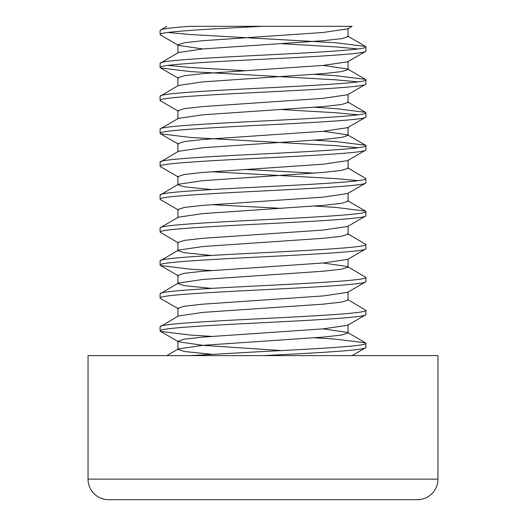 <?xml version="1.0" encoding="UTF-8"?>
<svg xmlns="http://www.w3.org/2000/svg" width="526" height="526" viewBox="0 0 526 526"><rect width="100%" height="100%" fill="white"/><g stroke="black" fill="none" stroke-linecap="round" stroke-linejoin="round"><path stroke-width="0.79" d="M88.046 479.12A20.58 20.58 0 0 0 108.632 499.7L417.368 499.7A20.58 20.58 0 0 0 437.954 479.12L437.954 355.622L88.046 355.622L88.046 479.12L437.954 479.12M160.088 34.532C158.648 31.803 208.04 29.029 263 26.3L190.228 26.3C170.588 27.674 160.542 29.048 160.088 30.416L160.088 34.532L160.469 34.966L178.38 45.354L202.832 48.944M166.821 26.3L160.088 30.416M167.919 32.474L190.228 34.532L335.772 42.764L365.531 46.446L365.912 46.886C367.352 49.615 317.96 52.383 263 55.118C208.04 57.847 158.648 60.621 160.088 63.35L160.088 67.466L160.469 67.9L190.228 71.582L335.772 79.814L358.081 81.872M348.087 28.358L348.087 36.59L341.611 38.648L323.168 40.706L202.832 48.944L178.38 52.528L160.088 63.35M365.912 46.886L365.912 51.002L365.531 51.436L347.62 61.818L323.168 65.408L202.832 73.64L184.389 75.698L177.913 77.756L177.913 85.988M365.912 51.002C367.352 53.731 317.96 56.499 263 59.234C208.04 61.963 158.648 64.737 160.088 67.466M314.384 74.337L335.772 75.698L365.531 79.38L365.912 79.814C367.352 82.549 317.96 85.317 263 88.046C208.04 90.781 158.648 93.549 160.088 96.284L160.088 100.4L160.469 100.834L178.38 111.216L177.913 110.69L177.913 118.922L178.38 118.389L160.469 128.778L160.088 129.212L160.088 133.328L160.469 133.762L190.228 137.444L335.772 145.682L358.081 147.74M323.168 65.408L347.62 68.991L348.087 69.524L341.611 71.582L323.168 73.64L202.832 81.872L178.38 85.462L160.088 96.284M365.912 79.814L365.912 83.93L365.531 84.364L347.62 94.752L323.168 98.342L202.832 106.574L184.389 108.632L177.913 110.69M365.912 83.93C367.352 86.665 317.96 89.433 263 92.162C208.04 94.897 158.648 97.665 160.088 100.4M314.384 107.271L335.772 108.632L365.531 112.314L365.912 112.748C367.352 115.477 317.96 118.251 263 120.98C208.04 123.709 158.648 126.483 160.088 129.212M365.912 112.748L365.912 116.864L365.531 117.298L347.62 127.686L323.168 131.27L202.832 139.502L184.389 141.566L177.913 143.624L177.913 151.856M365.912 116.864C367.352 119.593 317.96 122.367 263 125.096C208.04 127.831 158.648 130.599 160.088 133.328M314.384 140.205L335.772 141.566L365.531 145.242L365.912 145.682C367.352 148.411 317.96 151.179 263 153.914C208.04 156.643 158.648 159.417 160.088 162.146L160.088 166.262L160.469 166.696L178.38 177.084L177.913 176.552L177.913 184.784L184.389 186.842L211.616 189.603M323.168 131.27L347.62 134.86L348.087 135.386L341.611 137.444L323.168 139.502L202.832 147.74L178.38 151.324L160.088 162.146M365.912 145.682L365.912 149.798L365.531 150.232L347.62 160.621L323.168 164.204L202.832 172.436L184.389 174.494L177.913 176.552M365.912 149.798C367.352 152.527 317.96 155.301 263 158.03C208.04 160.759 158.648 163.533 160.088 166.262M347.62 167.787L365.912 178.61C367.352 181.345 317.96 184.113 263 186.842C208.04 189.577 158.648 192.345 160.088 195.08L160.088 199.196L160.469 199.63L178.38 210.019L177.913 209.486L177.913 217.718L178.38 217.192L160.469 227.574L160.088 228.008L160.088 232.124L178.38 242.946M348.087 160.088L348.087 168.32L341.611 170.378L323.168 172.436L202.832 180.668L178.38 184.258L160.088 195.08M365.912 178.61L365.912 182.726L365.531 183.166L347.62 193.548L323.168 197.138L202.832 205.37L184.389 207.428L177.913 209.486M365.912 182.726C367.352 185.461 317.96 188.229 263 190.964C208.04 193.693 158.648 196.461 160.088 199.196M314.384 206.067L335.772 207.428L365.531 211.11L365.912 211.544C367.352 214.273 317.96 217.047 263 219.776C208.04 222.511 158.648 225.279 160.088 228.008M365.912 211.544L365.912 215.66L365.531 216.094L347.62 226.482L323.168 230.066L202.832 238.304L184.389 240.362L177.913 242.42L177.913 250.652L184.389 252.71L211.616 255.465M365.912 215.66C367.352 218.389 317.96 221.163 263 223.892C208.04 226.627 158.648 229.395 160.088 232.124M347.62 233.656L365.912 244.478C367.352 247.207 317.96 249.975 263 252.71C208.04 255.439 158.648 258.213 160.088 260.942L160.088 265.058L160.469 265.492L190.228 269.174L211.616 270.535M348.087 225.95L348.087 234.182L341.611 236.246L323.168 238.304L202.832 246.536L178.38 250.12L160.088 260.942M365.912 244.478L365.912 248.594L365.531 249.028L347.62 259.417L323.168 263L202.832 271.232L184.389 273.29L177.913 275.348L178.38 275.88L160.469 265.492M365.912 248.594C367.352 251.323 317.96 254.097 263 256.826C208.04 259.555 158.648 262.329 160.088 265.058M323.168 263L347.62 266.59L365.912 277.406C367.352 280.141 317.96 282.909 263 285.644C208.04 288.373 158.648 291.141 160.088 293.876L160.088 297.992L160.469 298.426L178.38 308.815M347.62 266.59L348.087 267.116L341.611 269.174L323.168 271.232L202.832 279.464L178.38 283.054L160.088 293.876M365.912 277.406L365.912 281.522L365.531 281.962L347.62 292.344L323.168 295.934L202.832 304.166L184.389 306.224L177.913 308.282L177.913 316.514M365.912 281.522C367.352 284.257 317.96 287.025 263 289.76C208.04 292.489 158.648 295.257 160.088 297.992M347.62 299.518L365.912 310.34C367.352 313.069 317.96 315.843 263 318.572C208.04 321.307 158.648 324.075 160.088 326.804L160.088 330.92L160.469 331.36L190.228 335.042L211.616 336.397M348.087 291.818L348.087 300.05L341.611 302.108L323.168 304.166L202.832 312.398L178.38 315.988L160.088 326.804M365.912 310.34L365.912 314.456L365.531 314.89L347.62 325.278L323.168 328.862L202.832 337.1L184.389 339.158L177.913 341.216L178.38 341.742L202.832 345.332L281.515 350.579M365.912 314.456C367.352 317.185 317.96 319.959 263 322.688C208.04 325.423 158.648 328.191 160.088 330.92M281.515 43.697L335.772 46.886L358.081 48.944M167.919 65.408L190.228 67.466L244.485 70.655M281.515 109.559L335.772 112.748L358.081 114.806M244.485 169.451L314.384 173.133M211.616 171.739L335.772 178.61L358.081 180.668M211.616 204.673L281.515 208.355M314.384 337.797L335.772 339.158L365.531 342.84L365.912 343.274L365.912 347.39L365.531 347.824L352.085 355.622M219.506 26.3L352.085 26.3L347.62 28.891L323.168 32.474L202.832 40.706L184.389 42.764L177.913 44.828L178.38 45.354M365.912 343.274C367.352 346.003 317.96 348.777 263 351.506L190.228 355.622M365.912 347.39C367.352 350.119 317.96 352.893 263 355.622M348.087 94.226L348.087 102.458L341.611 104.516L323.168 106.574L202.832 114.806L178.38 118.389M178.38 184.258L177.913 184.784M365.531 211.11L347.62 200.722L348.087 201.254L341.611 203.312L323.168 205.37L202.832 213.602L178.38 217.192M178.38 283.054L177.913 283.58L184.389 285.644L211.616 288.399M323.168 328.862L347.62 332.452L348.087 332.984L341.611 335.042L323.168 337.1L202.832 345.332L178.38 348.916L177.913 349.448L184.389 351.506L211.616 354.261M160.469 67.9L178.38 78.289M160.469 133.762L178.38 144.15M160.469 331.36L178.38 341.742M177.913 44.828L177.913 53.06M348.087 61.292L348.087 69.524M348.087 127.154L348.087 135.386M348.087 193.022L348.087 201.254M348.087 258.884L348.087 267.116M177.913 275.348L177.913 283.58M348.087 324.746L348.087 332.984M177.913 341.216L177.913 349.448M347.62 36.064L365.531 46.446M347.62 68.991L365.531 79.38M347.62 101.926L365.531 112.314M347.62 134.86L365.531 145.242M347.62 332.452L365.531 342.84M178.38 348.916L166.821 355.622"/></g></svg>
